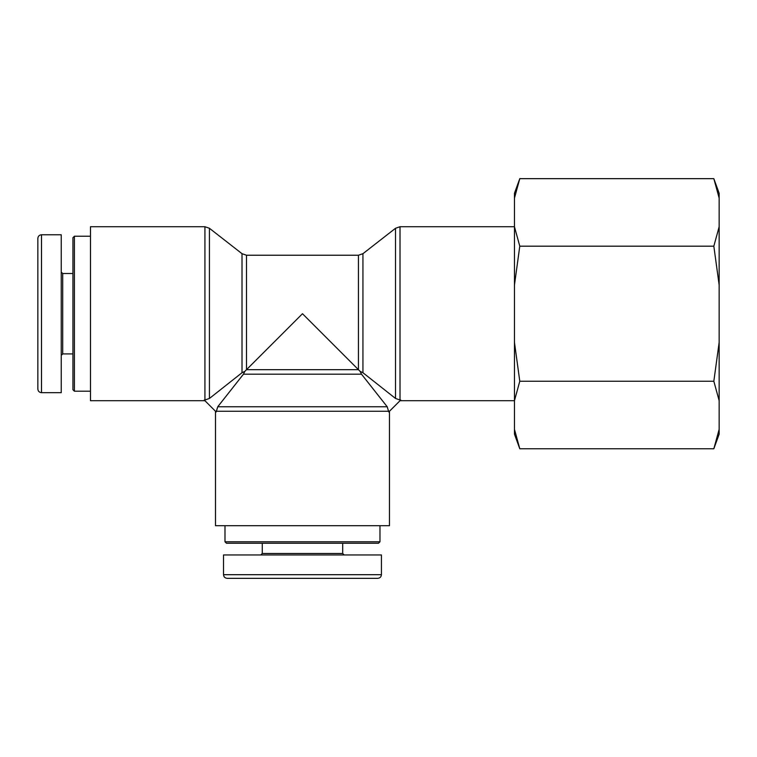<?xml version="1.0" encoding="UTF-8"?>
<svg xmlns="http://www.w3.org/2000/svg" width="757" height="757" viewBox="0 0 757 757"><rect width="100%" height="100%" fill="white"/><g stroke="black" fill="none" stroke-linecap="round" stroke-linejoin="round"><path stroke-width="1.14" d="M224.99 541.794L226.447 543.252L378.5 543.252L379.967 541.794L224.99 541.794L224.99 525.708M302.478 578.339L377.79 578.339C379.995 578.111 381.206 576.891 381.424 574.686L223.523 574.686C223.741 576.891 224.952 578.111 227.166 578.339L302.478 578.339M372.652 578.339L257.143 578.339M381.424 574.686L381.424 554.947L223.523 554.947L223.523 574.686M342.684 543.252L342.684 553.49L262.272 553.49L260.805 554.947M209.424 398.456L204.929 400.008L209.424 398.456L242.013 372.728L244.833 371.356L243.461 374.176L217.742 406.764L216.18 411.95L204.239 400.008L204.929 400.008L204.929 226.721L209.424 228.273L209.424 398.456M215.49 411.259L215.49 525.708L389.467 525.708L389.467 411.259M400.018 226.721L400.018 400.008L400.718 400.008L388.767 411.95L387.215 406.764L361.496 374.176L360.114 371.356L362.934 372.728L395.523 398.456L400.018 400.008L395.523 398.456L395.523 228.273L400.018 226.721L514.467 226.721M242.013 372.728L242.013 253.69L246.508 255.232L246.508 369.681L358.44 369.681L302.478 313.72L244.833 371.356M362.934 372.728L362.934 253.69L358.44 255.232L358.44 369.681L360.114 371.356M204.929 400.708L90.48 400.708L90.48 226.721L204.929 226.721M74.404 236.231L72.937 237.689L72.937 389.741L74.404 391.199L74.404 236.231L90.48 236.231M37.85 313.72L37.85 389.032C38.077 391.237 39.298 392.448 41.503 392.665L41.503 234.765C39.298 234.982 38.077 236.193 37.85 238.408L37.85 313.72M37.85 383.894L37.85 268.385M41.503 392.665L61.241 392.665L61.241 234.765L41.503 234.765M72.937 353.916L62.708 353.916L62.708 273.514L61.241 272.047M713.832 178.661L719.15 193.281L719.15 198.069L713.832 178.661L519.785 178.661L514.467 198.069L514.467 193.281L519.785 178.661M719.15 226.778L719.15 285.001L713.832 246.186L719.15 226.778L719.15 198.069M719.15 342.429L719.15 400.652L713.832 381.244L719.15 342.429L719.15 285.001M519.785 448.769L514.467 434.149L514.467 429.361L519.785 448.769L713.832 448.769L719.15 429.361L719.15 400.652M719.15 429.361L719.15 434.149L713.832 448.769M519.785 381.244L514.467 400.652L514.467 342.429L519.785 381.244L713.832 381.244M519.785 246.186L514.467 285.001L514.467 226.778L519.785 246.186L713.832 246.186M514.467 198.069L514.467 226.778M514.467 400.652L514.467 429.361M514.467 285.001L514.467 342.429M216.18 411.259L388.767 411.259M243.461 374.176L361.496 374.176M217.742 406.764L387.215 406.764M379.967 541.794L379.967 525.708M342.684 553.49L344.142 554.947M262.272 543.252L262.272 553.49M242.013 253.69L209.424 228.273M246.508 255.232L358.44 255.232M362.934 253.69L395.523 228.273M400.018 400.708L514.467 400.708M74.404 391.199L90.48 391.199M62.708 353.916L61.241 355.383M72.937 273.514L62.708 273.514"/></g></svg>
